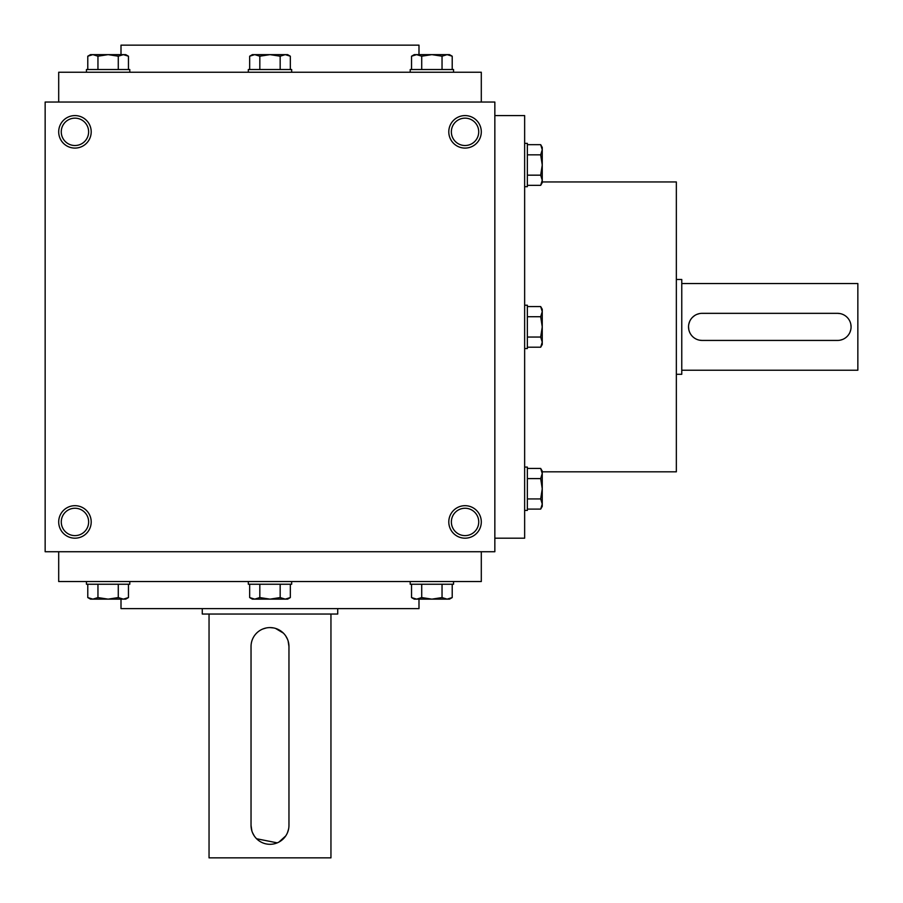 <?xml version="1.0" encoding="UTF-8"?>
<svg xmlns="http://www.w3.org/2000/svg" width="903" height="903" viewBox="0 0 903 903"><rect width="100%" height="100%" fill="white"/><g stroke="black" fill="none" stroke-linecap="round" stroke-linejoin="round"><path stroke-width="1.35" d="M494.844 102.039L45.15 102.039L45.15 551.733L494.844 551.733L494.844 102.039M91.203 521.934A16.254 16.254 0 0 0 66.822 507.858A16.254 16.254 0 0 0 66.822 536.01A16.254 16.254 0 0 0 91.203 521.934M58.695 131.838A16.254 16.254 0 0 1 83.076 117.762A16.254 16.254 0 0 1 83.076 145.914A16.254 16.254 0 0 1 58.695 131.838M481.299 521.934A16.254 16.254 0 0 0 456.918 507.858A16.254 16.254 0 0 0 456.918 536.01A16.254 16.254 0 0 0 481.299 521.934M448.791 131.838A16.254 16.254 0 0 1 473.172 117.762A16.254 16.254 0 0 1 473.172 145.914A16.254 16.254 0 0 1 448.791 131.838M121.002 599.14L121.002 608.622L418.992 608.622L418.992 599.14M58.695 551.733L58.695 581.532L481.299 581.532L481.299 551.733M58.695 102.039L58.695 72.24L481.299 72.24L481.299 102.039M121.002 54.631L121.002 45.15L418.992 45.15L418.992 54.631M542.251 471.817L676.347 471.817L676.347 181.954L542.251 181.954M494.844 538.188L524.643 538.188L524.643 115.584L494.844 115.584M451.353 131.838A13.692 13.692 0 0 1 471.885 119.986A13.692 13.692 0 0 1 471.885 143.69A13.692 13.692 0 0 1 451.353 131.838M478.737 521.934A13.692 13.692 0 0 0 458.205 510.082A13.692 13.692 0 0 0 458.205 533.786A13.692 13.692 0 0 0 478.737 521.934M61.257 131.838A13.692 13.692 0 0 1 81.789 119.986A13.692 13.692 0 0 1 81.789 143.69A13.692 13.692 0 0 1 61.257 131.838M88.641 521.934A13.692 13.692 0 0 0 68.109 510.082A13.692 13.692 0 0 0 68.109 533.786A13.692 13.692 0 0 0 88.641 521.934M837.532 313.341L702.082 313.341A13.545 13.545 0 0 0 688.537 326.886A13.545 13.545 0 0 0 702.082 340.431L837.532 340.431A13.545 13.545 0 0 0 851.077 326.886A13.545 13.545 0 0 0 837.532 313.341L840.185 313.601M676.347 279.478L681.765 279.478L681.765 374.293L676.347 374.293M850.818 324.222L851.077 326.875M850.818 329.539L850.039 332.078M842.747 339.393L840.208 340.16M702.082 340.431L699.43 340.171M688.797 329.55L688.537 326.897M688.797 324.233L689.576 321.694M692.499 317.314L694.531 315.644M696.868 314.379L699.407 313.612M681.765 283.542L857.85 283.542L857.85 370.23L681.765 370.23M527.352 347.215L540.683 347.215L542.251 342.135L542.251 344.494L540.683 347.215M540.683 306.557L542.251 309.277L542.251 342.135L540.683 337.056L542.251 326.886L540.683 316.716L542.251 311.637L540.683 306.557L527.352 306.557M524.643 305.214L527.352 305.214L527.352 348.558L524.643 348.558M527.352 337.056L540.683 337.056M527.352 316.716L540.683 316.716M527.352 509.1L540.683 509.1L542.251 504.009L542.251 506.369L540.683 509.1M540.683 468.431L542.251 471.152L542.251 504.009L540.683 498.93L542.251 488.76L540.683 478.601L542.251 473.511L540.683 468.431L527.352 468.431M524.643 467.088L527.352 467.088L527.352 510.432L524.643 510.432M527.352 498.93L540.683 498.93M527.352 478.601L540.683 478.601M527.352 185.341L540.683 185.341L542.251 180.261L542.251 182.62L540.683 185.341M540.683 144.672L542.251 147.403L542.251 180.261L540.683 175.171L542.251 165.012L540.683 154.842L542.251 149.763L540.683 144.672L527.352 144.672M524.643 143.34L527.352 143.34L527.352 186.684L524.643 186.684M527.352 175.171L540.683 175.171M527.352 154.842L540.683 154.842M290.326 69.531L290.326 56.2L285.246 54.631L287.606 54.631L290.326 56.2M249.668 56.2L252.388 54.631L285.246 54.631L280.167 56.2L269.997 54.631L259.827 56.2L254.748 54.631L249.668 56.2L249.668 69.531M248.325 72.24L248.325 69.531L291.669 69.531L291.669 72.24M280.167 69.531L280.167 56.2M259.827 69.531L259.827 56.2M452.211 69.531L452.211 56.2L447.12 54.631L449.48 54.631L452.211 56.2M411.542 56.2L414.263 54.631L447.12 54.631L442.041 56.2L431.871 54.631L421.712 56.2L416.622 54.631L411.542 56.2L411.542 69.531M410.199 72.24L410.199 69.531L453.543 69.531L453.543 72.24M442.041 69.531L442.041 56.2M421.712 69.531L421.712 56.2M128.452 69.531L128.452 56.2L123.372 54.631L125.731 54.631L128.452 56.2M87.783 56.2L90.514 54.631L123.372 54.631L118.282 56.2L108.123 54.631L97.953 56.2L92.874 54.631L87.783 56.2L87.783 69.531M86.451 72.24L86.451 69.531L129.795 69.531L129.795 72.24M118.282 69.531L118.282 56.2M97.953 69.531L97.953 56.2M280.167 584.241L280.167 597.572L285.246 599.14L290.326 597.572L290.326 584.241M290.326 597.572L287.606 599.14L252.388 599.14L249.668 597.572L254.748 599.14L259.827 597.572L269.997 599.14L280.167 597.572M291.669 581.532L291.669 584.241L248.325 584.241L248.325 581.532M249.668 584.241L249.668 597.572M259.827 584.241L259.827 597.572M442.041 584.241L442.041 597.572L447.12 599.14L452.211 597.572L452.211 584.241M452.211 597.572L449.48 599.14L414.263 599.14L411.542 597.572L416.622 599.14L421.712 597.572L431.871 599.14L442.041 597.572M453.543 581.532L453.543 584.241L410.199 584.241L410.199 581.532M411.542 584.241L411.542 597.572M421.712 584.241L421.712 597.572M118.282 584.241L118.282 597.572L123.372 599.14L128.452 597.572L128.452 584.241M128.452 597.572L125.731 599.14L90.514 599.14L87.783 597.572L92.874 599.14L97.953 597.572L108.123 599.14L118.282 597.572M129.795 581.532L129.795 584.241L86.451 584.241L86.451 581.532M87.783 584.241L87.783 597.572M97.953 584.241L97.953 597.572M288.96 825.342L288.96 646.548A18.963 18.963 0 0 0 269.997 627.585A18.963 18.963 0 0 0 251.034 646.548L251.034 825.342A18.963 18.963 0 0 0 269.997 844.305A18.963 18.963 0 0 0 288.96 825.342M330.949 614.04L330.949 857.85L209.044 857.85L209.044 614.04M288.96 646.548L288.136 641.028M287.504 639.256L285.754 636.005M283.407 633.138L275.539 628.409M273.722 627.957L270.02 627.585M266.283 627.946L262.728 629.03M251.034 825.342L251.858 830.862M252.49 832.634L254.24 835.885M256.587 838.752L277.266 842.86M278.959 842.059L285.743 835.907M287.504 832.634L288.588 829.089M337.722 608.622L337.722 614.04L202.272 614.04L202.272 608.622"/></g></svg>
